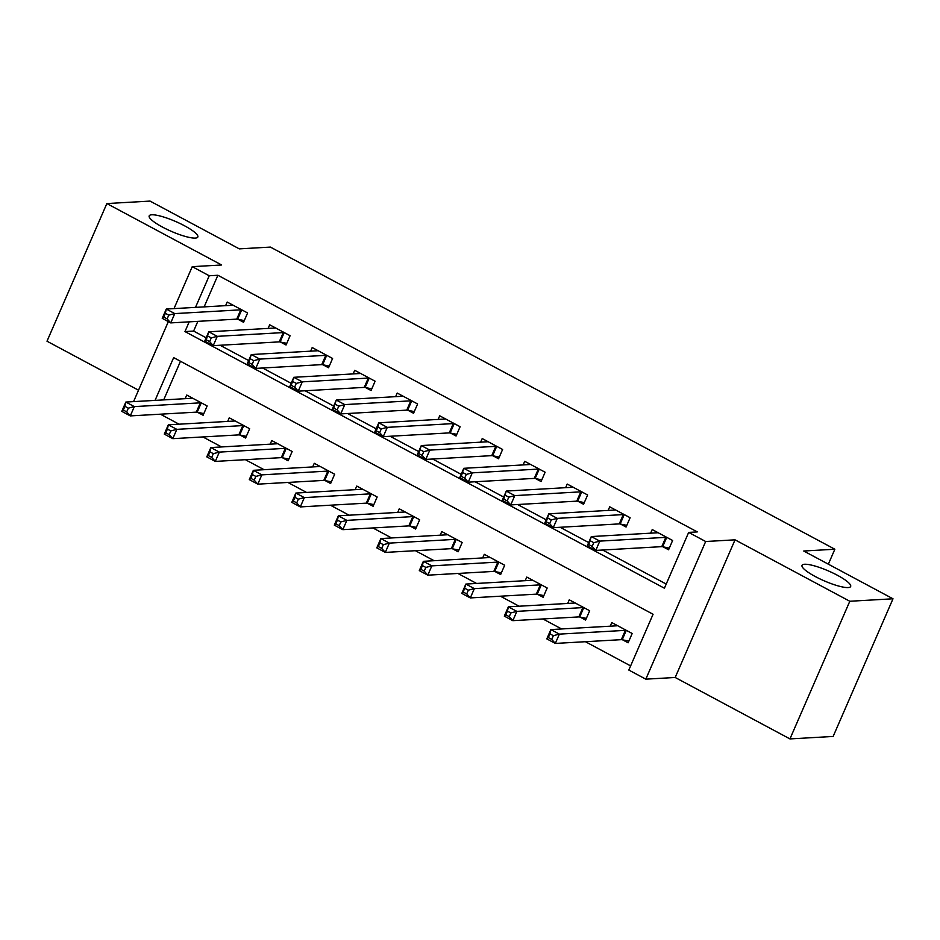 <?xml version="1.0" encoding="UTF-8"?>
<svg xmlns="http://www.w3.org/2000/svg" width="940" height="940" viewBox="0 0 940 940"><rect width="100%" height="100%" fill="white"/><g stroke="black" fill="none" stroke-linecap="round" stroke-linejoin="round"><path stroke-width="1.41" d="M195.273 238.09A26.52 5.381 -156.5 0 1 166.78 229.266A26.52 5.381 -156.5 0 1 149.19 215.859A26.52 5.381 -156.5 0 1 151.739 214.79A26.52 5.381 -156.5 0 1 180.233 223.603A26.52 5.381 -156.5 0 1 197.823 237.009A26.52 5.381 -156.5 0 1 195.273 238.09M848.115 587.559A26.52 5.381 -156.5 0 1 819.621 578.746A26.52 5.381 -156.5 0 1 802.032 565.34A26.52 5.381 -156.5 0 1 804.581 564.259A26.52 5.381 -156.5 0 1 833.075 573.071A26.52 5.381 -156.5 0 1 850.665 586.478A26.52 5.381 -156.5 0 1 848.115 587.559M828.352 564.188L834.849 549.23L270.414 247.091L239.312 248.865L150.048 201.089L106.855 203.557L47 341.208L138.521 390.206M834.849 549.23L803.747 551.016L893 598.792L833.145 736.443L789.952 738.911L849.807 601.259L735.045 539.83L705.67 541.511L645.815 679.162L628.813 670.056L653.077 614.255L173.653 357.611L155.053 400.393M735.045 539.83L675.19 677.482L789.952 738.911M675.19 677.482L645.815 679.162M160.388 414.188L179.082 424.198M202.887 436.936L221.582 446.947M245.387 459.695L264.081 469.695M287.899 482.443L306.581 492.454M330.398 505.191L349.093 515.202M372.898 527.951L391.592 537.95M415.398 550.699L434.092 560.71M457.909 573.447L476.592 583.458M500.409 596.207L519.103 606.206M542.909 618.955L561.603 628.966M585.409 641.703L630.623 665.908M893 598.792L849.807 601.259M180.48 361.265L163.689 399.899M622.609 639.834L628.132 642.795L632.185 633.49L611.775 622.574L610.213 626.181M580.097 617.087L585.632 620.048L589.674 610.741L569.276 599.814L567.701 603.433M537.598 594.327L543.132 597.288L547.174 587.994L526.776 577.066L525.202 580.685M495.098 571.579L500.632 574.54L504.674 565.234L484.276 554.318L482.702 557.925M452.598 548.819L458.121 551.78L462.174 542.486L441.765 531.558L440.202 535.177M410.087 526.071L415.621 529.032L419.663 519.738L399.265 508.81L397.69 512.429M367.587 503.323L373.121 506.284L377.163 496.978L356.765 486.062L355.191 489.67M325.087 480.563L330.622 483.524L334.663 474.23L314.265 463.303L312.691 466.922M282.588 457.815L288.11 460.776L292.164 451.482L271.754 440.555L270.191 444.173M240.076 435.067L245.61 438.028L249.652 428.722L229.254 417.806L227.68 421.414M197.576 412.308L203.111 415.269L207.153 405.974L186.755 395.047L185.18 398.666M189.199 321.844L184.969 331.573L664.404 588.217L688.668 532.404L697.304 531.911L217.88 275.267L204.133 306.887M197.846 321.351L193.617 331.08L206.166 337.801M220.101 345.262L248.665 360.549M262.613 368.01L291.177 383.297M305.112 390.758L333.677 406.056M347.612 413.518L376.176 428.805M390.112 436.266L418.676 451.553M432.623 459.014L461.188 474.312M475.123 481.774L503.687 497.06M517.623 504.522L546.187 519.808M560.123 527.269L588.687 542.568M602.634 550.029L666.213 584.057M663.053 546.822L668.575 549.783L672.617 540.488L652.219 529.561L650.644 533.18M620.541 524.073L626.075 527.035L630.117 517.729L609.719 506.813L608.145 510.42M578.041 501.314L583.576 504.275L587.618 494.981L567.22 484.053L565.645 487.672M535.542 478.566L541.076 481.527L545.118 472.221L524.708 461.305L523.145 464.924M493.042 455.818L498.564 458.779L502.606 449.473L482.208 438.557L480.634 442.164M450.53 433.058L456.065 436.019L460.106 426.725L439.709 415.797L438.134 419.416M408.031 410.31L413.565 413.271L417.607 403.965L397.209 393.049L395.634 396.668M365.531 387.562L371.065 390.523L375.107 381.217L354.697 370.301L353.135 373.909M323.031 364.802L328.554 367.763L332.596 358.469L312.197 347.541L310.623 351.161M280.519 342.054L286.054 345.015L290.096 335.709L269.698 324.794L268.123 328.413M238.02 319.306L243.554 322.267L247.596 312.961L227.198 302.046L225.624 305.653M173.994 308.602L192.242 266.666L221.617 264.986L106.855 203.557M192.242 266.666L209.232 275.761L195.496 307.38M217.88 275.267L209.232 275.761M688.668 532.404L705.67 541.511M133.562 401.615L168.342 321.621M193.617 331.08L184.969 331.573M657.683 532.663L657.706 532.628A4.148 0.846 23.5 0 1 657.307 532.792L591.295 536.564L599.802 541.111L595.76 550.417L587.253 545.87L591.295 536.564L588.769 544.566L592.177 546.387L593.786 542.674L590.39 540.853M667.095 537.527L666.695 537.445A4.148 0.846 23.5 0 0 665.814 537.351L599.802 541.111L593.786 542.674M669.303 548.102L662.653 546.739A4.148 0.846 23.5 0 0 661.76 546.645L595.76 550.417L592.177 546.387M587.253 545.87L588.769 544.566M549.947 633.866L548.337 637.579L551.733 639.4L553.355 635.675L549.947 633.866L550.864 629.577L559.359 634.124L555.317 643.43L546.81 638.883L550.864 629.577L616.863 625.805A4.148 0.846 -156.5 0 0 617.263 625.641L617.251 625.676M551.733 639.4L555.317 643.43L621.317 639.658A4.148 0.846 -156.5 0 1 622.209 639.752L628.872 641.115M553.355 635.675L559.359 634.124L625.37 630.352A4.148 0.846 -156.5 0 1 626.252 630.446L626.651 630.529M548.337 637.579L546.81 638.883M615.183 509.915L615.207 509.88A4.148 0.846 23.5 0 1 614.807 510.044L548.796 513.816L557.303 518.363L553.249 527.669L544.754 523.11L548.796 513.816L546.269 521.817L549.677 523.639L551.287 519.914L547.891 518.093M624.583 514.768L624.195 514.685A4.148 0.846 23.5 0 0 623.302 514.591L557.303 518.363L551.287 519.914M626.804 525.354L620.153 523.991A4.148 0.846 23.5 0 0 619.26 523.897L553.249 527.669L549.677 523.639M544.754 523.11L546.269 521.817M572.683 487.155L572.707 487.12A4.148 0.846 23.5 0 1 572.307 487.296L506.296 491.068L514.791 495.615L510.749 504.909L502.254 500.362L506.296 491.068L503.77 499.07L507.165 500.891L508.787 497.166L505.391 495.345M582.083 492.02L581.696 491.937A4.148 0.846 23.5 0 0 580.803 491.843L514.791 495.615L508.787 497.166M584.304 502.595L577.654 501.243A4.148 0.846 23.5 0 0 576.761 501.149L510.749 504.909L507.165 500.891M502.254 500.362L503.77 499.07M530.184 464.407L530.195 464.372A4.148 0.846 23.5 0 1 529.796 464.536L463.796 468.308L472.291 472.855L468.249 482.161L459.754 477.614L463.796 468.308L461.27 476.31L464.666 478.131L466.287 474.418L462.88 472.597M539.584 469.272L539.196 469.189A4.148 0.846 23.5 0 0 538.303 469.095L472.291 472.855L466.287 474.418M541.804 479.846L535.142 478.484A4.148 0.846 23.5 0 0 534.261 478.389L468.249 482.161L464.666 478.131M459.754 477.614L461.27 476.31M574.763 602.881L574.763 602.881A4.148 0.846 -156.5 0 1 574.364 603.057L508.352 606.829L516.859 611.376L582.859 607.604A4.148 0.846 -156.5 0 1 583.752 607.698L584.151 607.78M510.843 612.927L507.447 611.106L505.826 614.831L509.233 616.652L510.843 612.927L516.859 611.376L512.817 620.67L578.817 616.91A4.148 0.846 -156.5 0 1 579.71 617.004L586.36 618.367M509.233 616.652L512.817 620.67L504.31 616.123L508.352 606.829L507.447 611.106M505.826 614.831L504.31 616.123M532.31 580.027L532.263 580.133A4.148 0.846 -156.5 0 1 531.864 580.297L465.852 584.069L474.359 588.628L470.305 597.922L536.317 594.151A4.148 0.846 -156.5 0 1 537.21 594.245L543.861 595.607M466.722 593.892L470.305 597.922L461.81 593.375L465.852 584.069L463.326 592.071L466.722 593.892L468.343 590.179L464.947 588.358M468.343 590.179L474.359 588.628L540.359 584.856A4.148 0.846 -156.5 0 1 541.252 584.95L541.64 585.033M463.326 592.071L461.81 593.375M422.436 565.598L420.826 569.323L424.222 571.144L425.844 567.419L422.436 565.598L423.353 561.321L431.848 565.868L427.806 575.174L419.311 570.615L423.353 561.321L489.352 557.549A4.148 0.846 -156.5 0 0 489.752 557.385L489.74 557.42M424.222 571.144L427.806 575.174L493.817 571.403A4.148 0.846 -156.5 0 1 494.71 571.496L501.361 572.86M425.844 567.419L431.848 565.868L497.859 562.096A4.148 0.846 -156.5 0 1 498.752 562.191L499.14 562.273M420.826 569.323L419.311 570.615M487.672 441.659L487.696 441.624A4.148 0.846 23.5 0 1 487.296 441.788L421.285 445.56L429.791 450.107L425.75 459.413L417.243 454.854L421.285 445.56L418.758 453.562L422.166 455.383L423.776 451.658L420.38 449.837M497.084 446.512L496.684 446.43A4.148 0.846 23.5 0 0 495.803 446.336L429.791 450.107L423.776 451.658M499.293 457.099L492.642 455.736A4.148 0.846 23.5 0 0 491.749 455.642L425.75 459.413L422.166 455.383M417.243 454.854L418.758 453.562M379.936 542.85L378.327 546.575L381.722 548.396L383.344 544.671L379.936 542.85L380.853 538.573L389.348 543.12L385.306 552.414L376.799 547.867L380.853 538.573L446.853 534.801A4.148 0.846 -156.5 0 0 447.252 534.625L447.228 534.66M381.722 548.396L385.306 552.414L451.306 548.654A4.148 0.846 -156.5 0 1 452.199 548.749L458.861 550.111M383.344 544.671L389.348 543.12L455.36 539.348A4.148 0.846 -156.5 0 1 456.241 539.442L456.64 539.525M378.327 546.575L376.799 547.867M456.793 434.339L450.143 432.988A4.148 0.846 23.5 0 0 449.25 432.894L383.238 436.654L374.743 432.106L378.785 422.8L444.796 419.04A4.148 0.846 23.5 0 0 445.196 418.864L445.243 418.758M377.88 427.089L378.785 422.8L387.292 427.359L383.238 436.654L379.666 432.635L381.276 428.91L377.88 427.089L376.259 430.814L379.666 432.635M454.572 423.764L454.185 423.681A4.148 0.846 23.5 0 0 453.291 423.588L387.292 427.359L381.276 428.91M374.743 432.106L376.259 430.814M402.673 396.151L402.696 396.116A4.148 0.846 23.5 0 1 402.297 396.281L336.285 400.052L344.78 404.599L340.738 413.906L332.243 409.358L336.285 400.052L333.759 408.054L337.154 409.875L338.776 406.162L335.38 404.341M412.072 401.004L411.685 400.934A4.148 0.846 23.5 0 0 410.792 400.839L344.78 404.599L338.776 406.162M414.293 411.591L407.643 410.228A4.148 0.846 23.5 0 0 406.75 410.134L340.738 413.906L337.154 409.875M332.243 409.358L333.759 408.054M360.173 373.403L360.185 373.368A4.148 0.846 23.5 0 1 359.785 373.532L293.785 377.304L302.281 381.852L298.238 391.157L289.743 386.599L293.785 377.304L291.259 385.306L294.655 387.127L296.276 383.403L292.869 381.581M369.573 378.256L369.185 378.174A4.148 0.846 23.5 0 0 368.292 378.08L302.281 381.852L296.276 383.403M371.794 388.843L365.131 387.48A4.148 0.846 23.5 0 0 364.25 387.386L298.238 391.157L294.655 387.127M289.743 386.599L291.259 385.306M317.661 350.644L317.685 350.608A4.148 0.846 23.5 0 1 317.285 350.785L251.274 354.545L259.781 359.103L255.739 368.398L247.232 363.851L251.274 354.545L248.748 362.558L252.155 364.379L253.765 360.654L250.369 358.833M327.073 355.508L326.673 355.426A4.148 0.846 23.5 0 0 325.792 355.332L259.781 359.103L253.765 360.654M329.282 366.083L322.632 364.732A4.148 0.846 23.5 0 0 321.738 364.626L255.739 368.398L252.155 364.379M247.232 363.851L248.748 362.558M275.162 327.896L275.185 327.86A4.148 0.846 23.5 0 1 274.786 328.025L208.774 331.796L217.281 336.344L213.227 345.65L204.732 341.103L208.774 331.796L206.248 339.798L209.643 341.62L211.265 337.906L207.869 336.085M284.562 332.748L284.174 332.678A4.148 0.846 23.5 0 0 283.281 332.584L217.281 336.344L211.265 337.906M286.782 343.335L280.132 341.972A4.148 0.846 23.5 0 0 279.239 341.878L213.227 345.65L209.643 341.62M204.732 341.103L206.248 339.798M404.752 511.877L404.752 511.877A4.148 0.846 -156.5 0 1 404.353 512.042L338.341 515.813L346.848 520.372L412.848 516.601A4.148 0.846 -156.5 0 1 413.741 516.695L414.14 516.777M340.832 521.923L337.437 520.102L335.815 523.815L339.223 525.636L340.832 521.923L346.848 520.372L342.806 529.667L408.806 525.895A4.148 0.846 -156.5 0 1 409.699 525.989L416.349 527.352M339.223 525.636L342.806 529.667L334.299 525.119L338.341 515.813L337.437 520.102M335.815 523.815L334.299 525.119M362.253 489.129L362.253 489.129A4.148 0.846 -156.5 0 1 361.853 489.294L295.841 493.065L304.349 497.613L370.348 493.841A4.148 0.846 -156.5 0 1 371.241 493.935L371.629 494.017M298.333 499.163L294.937 497.342L293.315 501.067L296.711 502.888L298.333 499.163L304.349 497.613L300.295 506.919L366.306 503.147A4.148 0.846 -156.5 0 1 367.199 503.241L373.85 504.604M296.711 502.888L300.295 506.919L291.8 502.36L295.841 493.065L294.937 497.342M293.315 501.067L291.8 502.36M252.425 474.594L250.816 478.319L254.211 480.14L255.833 476.416L252.425 474.594L253.342 470.317L261.837 474.865L257.795 484.159L249.3 479.612L253.342 470.317L319.341 466.546A4.148 0.846 -156.5 0 0 319.741 466.369L319.729 466.405M254.211 480.14L257.795 484.159L323.806 480.399A4.148 0.846 -156.5 0 1 324.7 480.493L331.35 481.856M255.833 476.416L261.837 474.865L327.849 471.093A4.148 0.846 -156.5 0 1 328.741 471.187L329.129 471.269M250.816 478.319L249.3 479.612M209.925 451.846L208.304 455.559L211.712 457.38L213.333 453.668L209.925 451.846L210.842 447.558L219.337 452.105L215.295 461.411L206.788 456.863L210.842 447.558L276.842 443.786A4.148 0.846 -156.5 0 0 277.241 443.621L277.218 443.656M211.712 457.38L215.295 461.411L281.295 457.639A4.148 0.846 -156.5 0 1 282.188 457.733L288.85 459.096M213.333 453.668L219.337 452.105L285.349 448.345A4.148 0.846 -156.5 0 1 286.23 448.439L286.63 448.521M208.304 455.559L206.788 456.863M167.426 429.087L165.804 432.811L169.212 434.632L170.822 430.908L167.426 429.087L168.331 424.81L176.838 429.357L172.796 438.663L164.288 434.104L168.331 424.81L234.342 421.038A4.148 0.846 -156.5 0 0 234.742 420.873L234.718 420.909M169.212 434.632L172.796 438.663L238.795 434.891A4.148 0.846 -156.5 0 1 239.688 434.985L246.339 436.348M170.822 430.908L176.838 429.357L242.837 425.585A4.148 0.846 -156.5 0 1 243.73 425.679L244.13 425.761M165.804 432.811L164.288 434.104M244.283 320.587L237.632 319.224A4.148 0.846 23.5 0 0 236.739 319.13L170.728 322.902L162.232 318.343L166.274 309.048L232.286 305.277A4.148 0.846 23.5 0 0 232.685 305.112L232.721 305.007M165.37 313.326L166.274 309.048L174.77 313.596L170.728 322.902L167.144 318.872L168.765 315.147L165.37 313.326L163.748 317.05L167.144 318.872M242.062 310L241.674 309.918A4.148 0.846 23.5 0 0 240.781 309.824L174.77 313.596L168.765 315.147M162.232 318.343L163.748 317.05M124.926 406.339L123.305 410.063L126.7 411.885L128.322 408.16L124.926 406.339L125.831 402.062L134.338 406.609L130.284 415.903L121.789 411.356L125.831 402.062L191.842 398.29A4.148 0.846 -156.5 0 0 192.242 398.113L192.218 398.149M126.7 411.885L130.284 415.903L196.296 412.143A4.148 0.846 -156.5 0 1 197.189 412.237L203.839 413.6M128.322 408.16L134.338 406.609L200.338 402.837A4.148 0.846 -156.5 0 1 201.231 402.931L201.618 403.013M123.305 410.063L121.789 411.356M666.695 537.445L662.653 546.739M665.814 537.351L661.76 546.645M621.317 639.658L625.37 630.352M622.209 639.752L626.252 630.446M624.195 514.685L620.153 523.991M623.302 514.591L619.26 523.897M581.696 491.937L577.654 501.243M580.803 491.843L576.761 501.149M539.196 469.189L535.142 478.484M538.303 469.095L534.261 478.389M578.817 616.91L582.859 607.604M579.71 617.004L583.752 607.698M536.317 594.151L540.359 584.856M537.21 594.245L541.252 584.95M493.817 571.403L497.859 562.096M494.71 571.496L498.752 562.191M496.684 446.43L492.642 455.736M495.803 446.336L491.749 455.642M451.306 548.654L455.36 539.348M452.199 548.749L456.241 539.442M454.185 423.681L450.143 432.988M453.291 423.588L449.25 432.894M411.685 400.934L407.643 410.228M410.792 400.839L406.75 410.134M369.185 378.174L365.131 387.48M368.292 378.08L364.25 387.386M326.673 355.426L322.632 364.732M325.792 355.332L321.738 364.626M284.174 332.678L280.132 341.972M283.281 332.584L279.239 341.878M408.806 525.895L412.848 516.601M409.699 525.989L413.741 516.695M366.306 503.147L370.348 493.841M367.199 503.241L371.241 493.935M323.806 480.399L327.849 471.093M324.7 480.493L328.741 471.187M281.295 457.639L285.349 448.345M282.188 457.733L286.23 448.439M238.795 434.891L242.837 425.585M239.688 434.985L243.73 425.679M241.674 309.918L237.632 319.224M240.781 309.824L236.739 319.13M196.296 412.143L200.338 402.837M197.189 412.237L201.231 402.931"/></g></svg>
